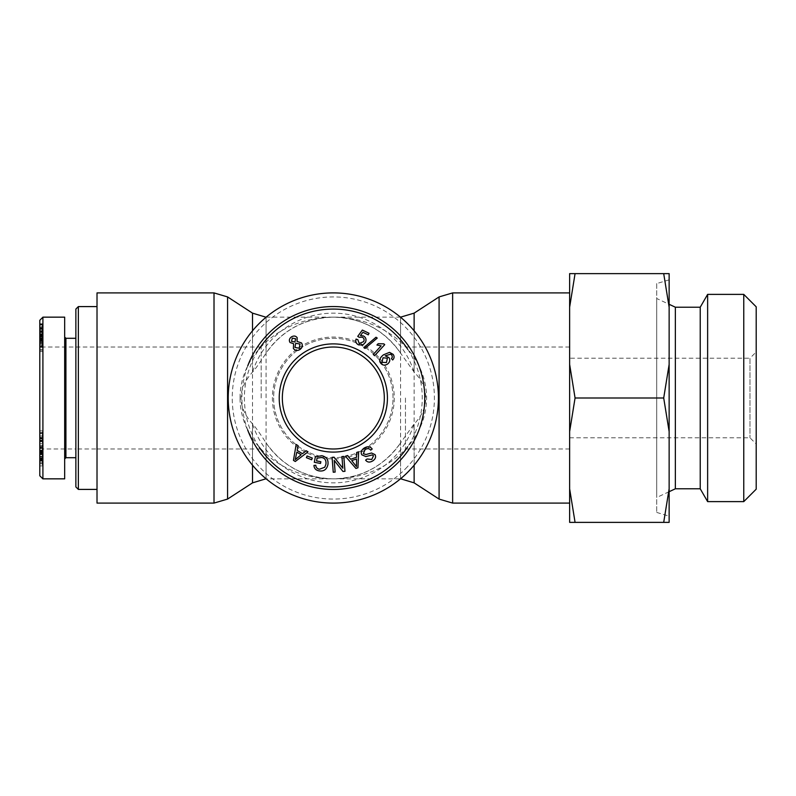<?xml version="1.0" encoding="UTF-8"?>
<svg xmlns="http://www.w3.org/2000/svg" width="796" height="796" viewBox="0 0 796 796"><rect width="100%" height="100%" fill="white"/><g stroke="black" fill="none" stroke-linecap="round" stroke-linejoin="round"><path stroke-width="0.6" stroke-dasharray="3.98 2.98" d="M405.462 398L405.462 448.994L405.462 398M266.172 317.156L333.325 317.156C361.712 317.992 384.13 329.982 400.577 353.135A80.844 80.844 0 0 0 266.073 353.135C259.188 363.682 254.67 370.001 252.521 372.08C237.218 389.363 237.218 406.637 252.521 423.92C254.461 425.671 258.979 431.989 266.073 442.865A80.844 80.844 0 0 0 400.577 442.865C384.13 466.018 361.712 478.008 333.325 478.844L400.478 478.844M97.013 292.908L97.013 503.092M400.577 317.236L400.577 353.135L414.129 372.08C421.731 379.762 425.591 388.398 425.721 398C425.591 407.602 421.731 416.238 414.129 423.92L400.577 442.865L400.577 478.764M228.223 398A105.092 105.092 0 0 1 373.085 300.719A105.092 105.092 0 0 1 408.328 471.62A105.092 105.092 0 0 1 228.223 398M400.478 317.156L333.325 317.156C304.938 317.992 282.52 329.982 266.073 353.135L266.073 317.236M266.073 478.764L266.073 442.865C282.52 466.018 304.938 478.008 333.325 478.844L266.172 478.844M261.188 398L261.188 347.006L261.188 398M97.013 398L97.013 347.006L97.013 398M282.331 398A50.994 50.994 0 0 1 358.817 353.842A50.994 50.994 0 0 1 358.817 442.158A50.994 50.994 0 0 1 282.331 398A50.994 50.994 0 0 1 358.817 353.842A50.994 50.994 0 0 1 358.817 442.158A50.994 50.994 0 0 1 282.331 398M569.638 398L569.638 503.092L569.638 398M333.325 347.006A50.994 50.994 0 0 1 377.483 423.492A50.994 50.994 0 0 1 289.167 423.492A50.994 50.994 0 0 1 333.325 347.006A50.994 50.994 0 0 1 377.483 423.492A50.994 50.994 0 0 1 289.167 423.492A50.994 50.994 0 0 1 333.325 347.006A50.994 50.994 0 0 1 384.319 398A50.994 50.994 0 0 1 333.325 448.994A50.994 50.994 0 0 1 282.331 398A50.994 50.994 0 0 1 333.325 347.006M407.731 349.305A88.923 88.923 0 0 1 407.681 446.775M259.197 447.123A88.923 88.923 0 0 1 259.038 349.116M247.775 365.772A91.411 91.411 0 0 0 247.675 429.94M333.325 306.589A91.411 91.411 0 0 1 412.497 443.71A91.411 91.411 0 0 1 254.153 443.71A91.411 91.411 0 0 1 333.325 306.589M273.625 398A59.7 59.7 0 0 0 333.325 457.7A59.7 59.7 0 0 0 393.025 398A59.7 59.7 0 0 0 333.325 338.3A59.7 59.7 0 0 0 273.625 398M381.961 362.329L386.438 362.548L387.403 358.23L383.045 357.762L381.961 362.329M393.144 354.359C394.527 356.369 394.368 358.25 392.667 359.981L391.463 358.608L392.329 357.115L391.861 355.165L390.557 354.22L385.174 355.842L388.926 357.583C390.378 359.862 389.95 362.001 387.652 364.001C384.975 365.702 382.677 365.464 380.777 363.255C378.707 360.727 379.622 357.911 383.523 354.787L389.543 352.349L393.144 354.359M365.026 348.439L363.802 347.613L376.02 337.245L377.244 338.071L365.026 348.439M294.928 341.991L295.605 338.748L292.271 338.141L291.565 341.394L294.928 341.991M299.197 348.23L299.993 344.061L295.724 343.265L294.958 347.424L299.197 348.23M293.396 348.479L293.615 343.743L290.043 342.509C288.819 340.479 289.266 338.618 291.396 336.927C293.784 335.544 295.714 335.803 297.177 337.683L297.037 341.404L301.535 342.967C302.968 345.355 302.47 347.524 300.032 349.474C297.336 351.046 295.127 350.718 293.396 348.479M296.838 452.098L295.236 459.62L301.137 454.775L296.838 452.098M306.251 450.745L308.022 451.849L295.266 461.491L293.455 460.367L296.162 444.466L298.082 445.66L297.157 450.407L302.47 453.71L306.251 450.745M316.549 460.914L320.848 461.72L320.529 463.451L314.32 462.287L315.335 456.854L321.843 455.7C326.559 456.864 328.579 459.839 327.922 464.615C326.798 469.451 323.873 471.55 319.146 470.894C315.823 470.247 314.102 468.416 313.962 465.411L315.803 465.262C315.922 467.451 317.136 468.774 319.445 469.232L324.788 467.212L325.902 464.366C326.39 460.377 324.967 458.078 321.624 457.471L317.057 458.188L316.549 460.914M364.11 448.108C367.613 446.058 370.309 446.367 372.19 449.024L370.697 450.148C369.344 448.397 367.483 448.198 365.125 449.551L363.314 453.67L365.921 454.526L371.523 453.004L375.035 454.635C376.239 456.914 375.483 459.013 372.737 460.914C369.682 462.675 367.314 462.396 365.613 460.108L367.135 458.984L371.752 459.481L373.493 455.76L372.299 454.934L365.871 456.566L361.792 454.815C360.518 452.387 361.285 450.158 364.11 448.108M351.713 460.585L356.479 466.615L356.518 458.974L351.713 460.585M356.678 452.466L358.658 451.81L357.951 467.779L355.921 468.456L345.414 456.237L347.544 455.521L350.618 459.252L356.548 457.272L356.678 452.466M341.932 456.576L343.812 456.426L344.976 471.312L342.957 471.471L334.22 460.396L335.136 472.078L333.245 472.227L332.091 457.342L334.101 457.183L342.847 468.257L341.932 456.576M307.077 455.959L312.311 458.058L311.634 459.77L306.39 457.67L307.077 455.959M358.598 344.887C356.101 343.544 355.255 341.603 356.071 339.056L357.872 339.743L359.235 343.524L363.673 341.603C364.518 339.594 364.041 338.111 362.26 337.166L359.185 337.305L357.732 336.36L362.349 330.071L369.036 333.275L368.279 334.847L362.916 332.28L360.449 335.544L363.404 335.922C365.891 337.325 366.588 339.444 365.493 342.29L362.906 344.947L358.598 344.887M384.717 344.658L374.608 355.712L373.254 354.479L381.125 345.862L376.936 345.016L378.13 343.713L383.841 343.852L384.717 344.658M393.025 398A59.7 59.7 0 0 0 303.475 346.3A59.7 59.7 0 0 0 303.475 449.7A59.7 59.7 0 0 0 393.025 398M394.269 398A60.944 60.944 0 0 1 302.848 450.775A60.944 60.944 0 0 1 302.848 345.225A60.944 60.944 0 0 1 394.269 398M240.044 398A93.281 80.844 0 0 1 379.961 327.992A93.281 80.844 0 0 1 379.961 468.008A93.281 80.844 0 0 1 240.044 398M261.188 347.006L42.914 347.006L39.8 343.902L39.8 452.098L42.914 448.994L42.914 347.006L42.914 448.994L75.869 448.994L75.869 347.006L75.869 448.994L75.869 347.006L75.869 448.994L97.013 448.994L97.013 347.006L97.013 448.994L261.188 448.994M75.869 486.923L75.869 309.077M78.356 306.589L78.356 489.411M97.013 489.411L97.013 306.589L97.013 489.411M75.869 398L75.869 338.3L75.869 398M39.8 452.098L39.8 336.38L42.288 336.38L42.288 343.902L42.288 336.38M39.8 475.769L39.8 320.29M39.8 441.641L39.8 436.019L39.8 441.949L42.288 441.949L42.288 440.158L39.8 440.168L39.8 431.999L39.8 443.651L39.8 441.641L42.288 441.641L42.288 436.019L42.288 441.78L39.8 441.78L39.8 440.158L42.288 440.158L42.288 431.999L42.288 441.641M39.8 431.999L39.8 432.745L42.288 432.745L42.288 431.999L39.8 431.999M39.8 447.561L39.8 458.755L39.8 447.561L42.288 447.561L42.288 458.755L42.288 447.561M39.8 447.521L39.8 459.073L39.8 454.596L42.288 454.805L42.288 454.009L42.288 457.859L42.288 454.009L39.8 454.009L39.8 446.526L39.8 447.521L42.288 447.521L42.288 452.257L42.288 440.288L42.288 459.073L42.288 446.526L42.288 447.521L42.288 446.526L39.8 446.526L39.8 447.521M39.8 459.073L39.8 458.317L42.288 458.317L42.288 459.073L39.8 459.073M39.8 345.255L39.8 334.509L39.8 351.534L39.8 342.29L39.8 345.255L42.288 345.255L42.288 334.509L42.288 345.255M39.8 335.086L39.8 325.106L39.8 330.738L39.8 326.639L42.288 326.639L42.288 340.3L42.288 325.106L42.288 330.738L42.288 326.768L39.8 326.768L39.8 341.086L39.8 339.385L42.288 339.385L42.288 347.892L42.288 341.474L42.288 343.016L39.8 343.016L39.8 335.086L39.8 335.892L42.288 335.892L42.288 341.086L42.288 323.773L42.288 339.424L39.8 339.424L39.8 347.892L39.8 341.474L39.8 342.996L42.288 342.996L42.288 335.086L42.288 335.892L42.288 335.086L39.8 335.086L42.288 335.086M39.8 340.459L42.288 340.3L39.8 340.459M39.8 324.937L42.288 325.106L39.8 324.937M39.8 338.529L39.8 337.812L42.288 337.812L42.288 338.529L39.8 338.529M39.8 347.892L39.8 346.976L42.288 346.976L42.288 347.892L39.8 347.892M39.8 345.852L39.8 346.449L42.288 346.449L42.288 345.852L39.8 345.852M39.8 342.33L39.8 341.474L42.288 341.474L42.288 342.33L39.8 342.33M39.8 337.026L39.8 329.385L39.8 337.026L39.8 336.519L42.288 337.016L42.288 329.385L42.288 337.026L39.8 337.016L42.288 337.026M39.8 343.534L39.8 327.544L39.8 343.534L42.288 343.534L42.288 344.19L42.288 327.544L42.288 343.534M39.8 339.424L39.8 323.773L39.8 339.424L42.288 339.434M39.8 340.041L39.8 336.23L39.8 340.041L42.288 340.041L42.288 336.23L42.288 340.041M39.8 451.113L39.8 456.944L39.8 452.168L42.288 452.168L42.288 465.929L42.288 451.053L42.288 456.944L42.288 452.476L39.8 452.476L39.8 465.929L39.8 451.053L42.288 451.113L39.8 451.113M39.8 458.834L42.288 458.695L39.8 458.834M39.8 460.456L42.288 460.078L39.8 460.456M39.8 450.138L39.8 450.984L42.288 450.984L42.288 450.138L39.8 450.138L42.288 450.138M39.8 452.287L42.288 452.148L39.8 452.287M39.8 433.671L39.8 438.238L39.8 433.452L42.288 433.452L42.288 438.238L42.288 433.452L39.8 433.671M39.8 437.77L42.288 438.238L39.8 437.77M39.8 436.019L42.288 436.019M42.288 443.651L39.8 443.651L42.288 443.651M39.8 438.885L42.288 438.885M39.8 437.392L42.288 437.392M39.8 448.387L42.288 448.387M39.8 457.929L42.288 457.929M39.8 458.755L42.288 458.755M39.8 457.252L39.8 457.859L42.288 457.859L42.288 457.252L39.8 457.252M39.8 454.606L39.8 454.009L39.8 454.606L42.288 454.596L39.8 454.606M39.8 447.77L39.8 452.735L39.8 447.77L42.288 447.77L42.288 452.735L42.288 447.77L42.288 448.576L39.8 448.576L39.8 447.77M39.8 451.939L39.8 452.735L42.288 452.735L42.288 451.939L39.8 451.939M39.8 336.38L39.8 343.902L42.288 343.902M39.8 338.38L42.288 338.38M39.8 341.225L42.288 341.225M39.8 344.151L42.288 344.151L39.8 344.19M39.8 342.29L42.288 342.29M39.8 345.593L42.288 345.593M39.8 350.34L42.288 350.34M39.8 351.534L42.288 351.534M39.8 335.633L42.288 335.633L39.8 335.604M39.8 334.509L42.288 334.509M39.8 334.28L42.288 334.28M39.8 328.788L42.288 328.788M39.8 330.738L42.288 330.738M39.8 330.589L42.288 330.589M39.8 339.146L42.288 339.146M39.8 333.713L42.288 333.713M39.8 332.549L42.288 332.549M39.8 341.066L42.288 341.066L39.8 341.086M39.8 335.415L42.288 335.415M39.8 329.385L42.288 329.385M39.8 332.35L42.288 332.35M39.8 338.728L42.288 338.728M39.8 336.748L42.288 336.748M39.8 340.479L42.288 340.479M39.8 339.763L42.288 339.763M39.8 327.544L42.288 327.544M39.8 328.221L42.288 328.221M39.8 339.574L42.288 339.574M39.8 327.743L42.288 327.743M39.8 338.817L42.288 338.817M39.8 338.658L42.288 338.658L39.8 338.638M39.8 323.773L42.288 323.773M39.8 323.922L42.288 323.922M39.8 324.529L42.288 324.529M39.8 324.688L42.288 324.688M39.8 337.942L42.288 337.942M39.8 338.33L42.288 338.33M39.8 336.23L42.288 336.23M39.8 456.944L42.288 456.944M39.8 463.72L42.288 463.72M39.8 461.153L42.288 461.153M39.8 462.725L42.288 462.725M39.8 465.929L42.288 465.929M39.8 459.64L42.288 459.64M39.8 456.257L42.288 456.257M39.8 451.342L42.288 451.342M39.8 440.288L42.288 440.288M39.8 441.521L42.288 441.521M65.919 338.3L65.919 457.7M64.675 398L64.675 337.056L64.675 398M64.675 478.844L64.675 317.156M42.904 317.186L42.904 478.884M656.7 283.575L656.7 512.425L656.7 283.575L669.138 279.844L669.138 516.156L669.138 279.844M656.7 298.5L656.7 497.5L656.7 298.5L669.138 304.301M675.356 488.794L675.356 307.206M569.638 358.2L569.638 437.8L569.638 358.2L749.981 358.2L749.981 437.8L749.981 358.2L756.2 351.981L756.2 444.019L756.2 351.981M756.2 306.818L756.2 489.182M663.705 522.375L669.138 522.375L669.138 488.804L663.705 522.375L575.07 522.375L569.638 488.804L569.638 522.375L575.07 522.375M669.138 273.625L663.705 273.625L669.138 307.196L669.138 273.625M663.705 398L669.138 431.571L669.138 364.429L663.705 398L575.07 398L569.638 364.429L569.638 431.571L575.07 398M669.138 307.196L669.138 364.429M669.138 431.571L669.138 488.804M575.07 273.625L569.638 273.625L569.638 307.196L575.07 273.625L663.705 273.625M569.638 364.429L569.638 307.196M569.638 488.804L569.638 431.571M743.763 501.619L743.763 294.381M707.634 294.381L707.634 501.619M700.231 307.206L700.231 488.794M227.566 296.918L227.566 499.082M214.015 503.092L214.015 292.908M252.521 482.864L252.521 313.136M252.521 330.808L252.521 372.08A84.864 84.864 0 0 1 414.129 372.08L414.129 330.808M414.129 465.192L414.129 423.92A84.864 84.864 0 0 1 252.521 423.92L252.521 465.192M266.073 317.156L266.073 478.844M405.462 468.804A101.082 101.082 0 0 0 385.572 311.475A101.082 101.082 0 0 0 237.079 367.125A101.082 101.082 0 0 0 405.462 468.804M400.577 478.844L400.577 317.156M414.129 313.136L414.129 482.864M439.084 499.082L439.084 296.918M452.635 292.908L452.635 503.092M39.8 441.213L42.288 441.213M39.8 438.417L42.288 438.417M39.8 440.835L42.288 440.835M39.8 453.033L42.288 453.033M39.8 453.491L42.288 453.491M39.8 339.564L42.288 339.564M39.8 331.634L42.288 331.634M39.8 331.385L42.288 331.385M39.8 341.185L42.288 341.185M39.8 340.24L42.288 340.24M39.8 341.365L42.288 341.365L39.8 341.385M39.8 331.992L42.288 331.992M39.8 453.71L42.288 453.71M39.8 454.397L42.288 454.397M569.638 347.006L405.462 347.006M569.638 448.994L405.462 448.994M39.8 432.606L42.288 432.606M39.8 438.954L42.288 438.954M42.288 430.875L39.8 430.875M39.8 458.307L42.288 458.307M39.8 453.531L42.288 453.531M39.8 453.312L42.288 453.312M39.8 447.203L42.288 447.203M42.288 445.531L39.8 445.531M42.288 459.969L39.8 459.969M42.288 349.255L39.8 349.255M42.288 335.733L39.8 335.733M42.288 333.922L39.8 333.922M42.288 347.335L39.8 347.335M42.288 450.566L39.8 450.566M42.288 460.536L39.8 460.536M42.288 459.173L39.8 459.173M42.288 451.77L39.8 451.77M656.7 512.425L669.138 516.156M669.138 491.699L656.7 497.5M569.638 437.8L749.981 437.8L756.2 444.019"/><path stroke-width="1.19" d="M97.013 503.092L97.013 292.908L214.015 292.908L214.015 503.092L97.013 503.092M228.223 398A105.092 105.092 0 0 0 385.871 489.013A105.092 105.092 0 0 0 385.871 306.987A105.092 105.092 0 0 0 228.223 398M259.038 349.116A88.923 88.923 0 0 1 407.731 349.305M407.681 446.775A88.923 88.923 0 0 1 259.197 447.123M247.675 429.94A91.411 91.411 0 0 0 424.099 387.145A91.411 91.411 0 0 0 247.775 365.772M333.325 448.994A50.994 50.994 0 0 1 289.167 372.508A50.994 50.994 0 0 1 377.483 372.508A50.994 50.994 0 0 1 333.325 448.994M333.325 452.098A54.098 54.098 0 0 0 380.18 370.946A54.098 54.098 0 0 0 286.47 370.946A54.098 54.098 0 0 0 333.325 452.098M393.144 354.359C394.527 356.369 394.368 358.25 392.667 359.981L391.463 358.608L392.329 357.115L391.861 355.165L390.557 354.22L385.174 355.842L388.926 357.583C390.378 359.862 389.95 362.001 387.652 364.001C384.975 365.702 382.677 365.464 380.777 363.255C378.707 360.727 379.622 357.911 383.523 354.787L389.543 352.349L393.144 354.359M365.026 348.439L363.802 347.613L376.02 337.245L377.244 338.071L365.026 348.439M293.396 348.479L293.615 343.743L290.043 342.509C288.819 340.479 289.266 338.618 291.396 336.927C293.784 335.544 295.714 335.803 297.177 337.683L297.037 341.404L301.535 342.967C302.968 345.355 302.47 347.524 300.032 349.474C297.336 351.046 295.127 350.718 293.396 348.479M306.251 450.745L308.022 451.849L295.266 461.491L293.455 460.367L296.162 444.466L298.082 445.66L297.157 450.407L302.47 453.71L306.251 450.745M316.549 460.914L320.848 461.72L320.529 463.451L314.32 462.287L315.335 456.854L321.843 455.7C326.559 456.864 328.579 459.839 327.922 464.615C326.798 469.451 323.873 471.55 319.146 470.894C315.823 470.247 314.102 468.416 313.962 465.411L315.803 465.262C315.922 467.451 317.136 468.774 319.445 469.232L324.788 467.212L325.902 464.366C326.39 460.377 324.967 458.078 321.624 457.471L317.057 458.188L316.549 460.914M364.11 448.108C367.613 446.058 370.309 446.367 372.19 449.024L370.697 450.148C369.344 448.397 367.483 448.198 365.125 449.551L363.314 453.67L365.921 454.526L371.523 453.004L375.035 454.635C376.239 456.914 375.483 459.013 372.737 460.914C369.682 462.675 367.314 462.396 365.613 460.108L367.135 458.984L371.752 459.481L373.493 455.76L372.299 454.934L365.871 456.566L361.792 454.815C360.518 452.387 361.285 450.158 364.11 448.108M356.678 452.466L358.658 451.81L357.951 467.779L355.921 468.456L345.414 456.237L347.544 455.521L350.618 459.252L356.548 457.272L356.678 452.466M341.932 456.576L343.812 456.426L344.976 471.312L342.957 471.471L334.22 460.396L335.136 472.078L333.245 472.227L332.091 457.342L334.101 457.183L342.847 468.257L341.932 456.576M307.077 455.959L312.311 458.058L311.634 459.77L306.39 457.67L307.077 455.959M358.598 344.887C356.101 343.544 355.255 341.603 356.071 339.056L357.872 339.743L359.235 343.524L363.673 341.603C364.518 339.594 364.041 338.111 362.26 337.166L359.185 337.305L357.732 336.36L362.349 330.071L369.036 333.275L368.279 334.847L362.916 332.28L360.449 335.544L363.404 335.922C365.891 337.325 366.588 339.444 365.493 342.29L362.906 344.947L358.598 344.887M384.717 344.658L374.608 355.712L373.254 354.479L381.125 345.862L376.936 345.016L378.13 343.713L383.841 343.852L384.717 344.658M381.961 362.329L386.438 362.548L387.403 358.23L383.045 357.762L381.961 362.329M294.928 341.991L295.605 338.748L292.271 338.141L291.565 341.394L294.928 341.991M299.197 348.23L299.993 344.061L295.724 343.265L294.958 347.424L299.197 348.23M296.838 452.098L295.236 459.62L301.137 454.775L296.838 452.098M351.713 460.585L356.479 466.615L356.518 458.974L351.713 460.585M75.869 309.077L75.869 486.923M75.869 486.933L78.356 489.411L78.356 306.589L97.013 306.589M78.356 489.411L97.013 489.411M39.8 398L39.8 475.769L42.904 478.884L42.904 317.186L39.8 320.29L39.8 398M64.675 458.944L65.919 457.7L65.919 338.3L64.675 337.056M42.904 317.156L64.675 317.156L64.675 478.844L42.904 478.844M743.763 501.619L756.2 489.182L756.2 306.818L743.763 294.381L743.763 501.619L707.634 501.619L700.231 488.794L700.231 307.206L675.356 307.206L675.356 488.794L669.138 491.699M675.356 307.206L669.138 304.301M669.138 431.571L663.705 398L669.138 364.429L669.138 522.375L663.705 522.375L669.138 488.804M669.138 307.196L663.705 273.625L669.138 273.625L669.138 364.429M569.638 488.804L575.07 522.375L569.638 522.375L569.638 364.429L575.07 398L569.638 431.571M575.07 273.625L569.638 307.196L569.638 273.625L663.705 273.625M569.638 307.196L569.638 364.429M707.634 501.619L707.634 294.381L743.763 294.381M575.07 398L663.705 398M575.07 522.375L663.705 522.375M252.521 465.192L252.521 482.864L227.566 499.082L227.566 296.918L214.015 292.908M266.073 317.236L252.521 313.136L252.521 330.808M252.521 482.864L266.073 478.764M400.577 478.764L414.129 482.864L414.129 465.192M414.129 330.808L414.129 313.136L439.084 296.918L439.084 499.082L452.635 503.092L452.635 292.908L569.638 292.908M227.566 499.082L214.015 503.092M252.521 313.136L227.566 296.918M400.577 317.156L414.129 313.136M439.084 296.918L452.635 292.908M414.129 482.864L439.084 499.082M452.635 503.092L569.638 503.092M75.869 309.067L78.356 306.589M65.919 457.7L75.869 457.7M65.919 338.3L75.869 338.3M700.231 307.206L707.634 294.381M700.231 488.794L675.356 488.794"/></g></svg>
